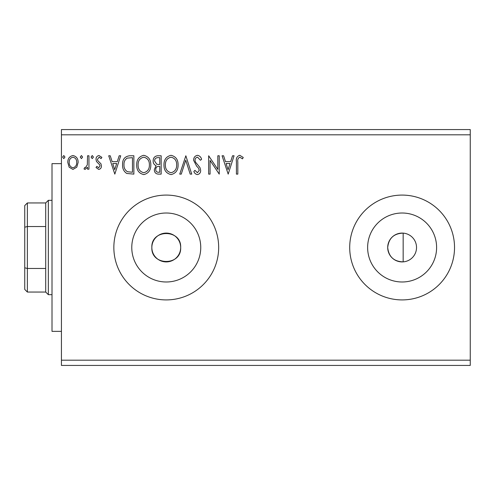 <?xml version="1.0" encoding="UTF-8"?>
<svg xmlns="http://www.w3.org/2000/svg" width="495" height="495" viewBox="0 0 495 495"><rect width="100%" height="100%" fill="white"/><g stroke="black" fill="none" stroke-linecap="round" stroke-linejoin="round"><path stroke-width="0.74" d="M151.847 247.5A14.411 14.411 0 0 0 166.264 261.911A14.411 14.411 0 0 0 180.675 247.5C181.572 228.907 150.956 228.907 151.847 247.5C150.95 266.075 181.554 266.118 180.675 247.5A14.411 14.411 0 0 0 166.264 233.089A14.411 14.411 0 0 0 151.847 247.5M387.703 247.5A14.411 14.411 0 0 0 402.113 261.911A14.411 14.411 0 0 0 416.53 247.5A14.411 14.411 0 0 0 402.113 233.089A14.411 14.411 0 0 0 387.703 247.5C388.705 256.744 393.859 261.539 403.165 261.874L403.165 233.126C393.865 233.461 388.711 238.25 387.703 247.5M367.63 247.5A34.489 34.489 0 0 0 402.113 281.989A34.489 34.489 0 0 0 436.602 247.5A34.489 34.489 0 0 0 402.113 213.011A34.489 34.489 0 0 0 367.63 247.5M131.775 247.5A34.489 34.489 0 0 0 166.264 281.989A34.489 34.489 0 0 0 200.747 247.5A34.489 34.489 0 0 0 166.264 213.011A34.489 34.489 0 0 0 131.775 247.5M113.85 247.5A52.414 52.414 0 0 0 166.264 299.914A52.414 52.414 0 0 0 218.672 247.5A52.414 52.414 0 0 0 166.264 195.086A52.414 52.414 0 0 0 113.85 247.5M349.705 247.5A52.414 52.414 0 0 0 402.113 299.914A52.414 52.414 0 0 0 454.528 247.5A52.414 52.414 0 0 0 402.113 195.086A52.414 52.414 0 0 0 349.705 247.5M470.25 360.187L470.25 365.428L61.436 365.428L61.436 134.813L470.25 134.813L470.25 360.187L61.436 360.187M470.25 134.813L470.25 129.572L61.436 129.572L61.436 134.813M82.603 157.076L81.427 158.604L80.252 157.076L81.427 155.541L82.603 157.076M93.425 157.076L92.249 158.604L91.074 157.076L92.249 155.541L93.425 157.076M114.821 174.122L108.708 155.776L110.243 155.776L112.13 161.661L117.284 161.661L119.165 155.776L120.706 155.776L114.821 174.122M150.808 164.872C150.913 170.101 148.587 173.343 143.841 174.593C138.984 173.46 136.601 170.249 136.694 164.959C136.608 159.718 138.953 156.5 143.729 155.306C148.512 156.463 150.87 159.65 150.808 164.872M228.183 174.122L222.069 155.776L223.604 155.776L225.491 161.661L230.639 161.661L232.526 155.776L234.061 155.776L228.183 174.122M197.48 155.306C199.621 155.739 200.995 157.076 201.607 159.316L200.463 160.25L197.585 157.193C195.909 157.49 195.055 158.53 195.024 160.3L195.482 162.1L199.943 167.52L200.667 170.311C200.692 172.693 199.596 174.116 197.387 174.593C195.68 174.259 194.498 173.219 193.848 171.487L194.95 170.36L197.406 172.712L199.256 170.391L198.402 168.022L196.657 166.196L193.607 160.275C193.632 157.521 194.925 155.869 197.48 155.306M178.089 164.872C178.194 170.101 175.867 173.343 171.121 174.593C166.264 173.46 163.882 170.249 163.975 164.959C163.888 159.718 166.233 156.5 171.01 155.306C175.793 156.463 178.151 159.65 178.089 164.872M64.969 157.076L63.793 158.604L62.611 157.076L63.793 155.541L64.969 157.076M161.153 155.776L161.153 174.122L158.561 174.122C155.77 173.98 154.36 172.47 154.335 169.581L156.055 165.677C154.106 164.742 153.141 163.177 153.159 160.986C153.178 157.954 154.619 156.222 157.49 155.776L161.153 155.776M185.848 155.776L191.726 174.122L190.191 174.122L185.73 160.207L181.269 174.122L179.735 174.122L185.848 155.776M237.823 161.921L237.823 174.122L236.412 174.122L236.412 161.735C235.849 158.406 236.969 156.265 239.766 155.306L243.231 157.429L242.519 158.839L239.784 157.193C238.052 158.097 237.396 159.675 237.823 161.921M217.831 155.776L219.242 155.776L219.242 174.122L210.072 160.442L210.072 174.122L208.661 174.122L208.661 155.776L217.831 169.426L217.831 155.776M129.61 155.776L133.873 155.776L133.873 174.122L126.732 173.46C123.756 171.394 122.37 168.479 122.587 164.717C122.376 159.427 124.715 156.445 129.61 155.776M98.734 169.42L96.011 167.514L96.834 166.363L98.647 167.774L100.009 165.967L99.668 164.755L96.475 161.488L96.011 159.415C95.999 157.262 96.989 155.968 98.988 155.541L101.89 157.361L101.079 158.604L99.142 157.193L97.422 159.347L97.756 160.628L100.968 163.839L101.419 165.905C101.45 167.867 100.553 169.042 98.734 169.42M88.951 155.776L88.951 169.185L87.541 169.185L87.541 167.211L85.091 169.42L84.014 168.962L84.688 167.533L85.319 167.774L87.324 164.885L87.541 155.776L88.951 155.776M76.768 167.199L72.957 169.42L69.158 167.211L67.79 162.447C67.753 158.641 69.473 156.34 72.957 155.541C76.447 156.34 78.173 158.641 78.136 162.447L76.768 167.199M158.282 172.241L159.743 172.241L159.743 166.363L159.025 166.363C156.915 166.351 155.82 167.409 155.746 169.544C155.752 171.264 156.593 172.167 158.282 172.241M159.031 164.482L159.743 164.482L159.743 157.664L158.128 157.664C155.888 157.627 154.7 158.734 154.57 160.986L156.785 164.266L159.031 164.482M165.386 164.965C165.324 169.16 167.211 171.74 171.06 172.712C174.89 171.697 176.764 169.086 176.678 164.878C176.746 160.702 174.871 158.14 171.06 157.193C167.186 158.14 165.299 160.726 165.386 164.965M226.091 163.542L228.065 169.698L230.039 163.542L226.091 163.542M138.105 164.965C138.037 169.16 139.93 171.74 143.779 172.712C147.609 171.697 149.484 169.086 149.397 164.878C149.465 160.702 147.59 158.14 143.779 157.193C139.906 158.14 138.018 160.726 138.105 164.965M132.462 172.241L132.462 157.664L127.172 158.128C124.876 159.656 123.818 161.853 123.998 164.724C123.812 167.811 124.975 170.144 127.475 171.728L132.462 172.241M112.736 163.542L114.71 169.698L116.678 163.542L112.736 163.542M69.201 162.434C69.139 165.281 70.395 167.056 72.963 167.774C75.531 167.062 76.787 165.281 76.725 162.434C76.793 159.594 75.537 157.849 72.963 157.193C70.389 157.849 69.133 159.6 69.201 162.434M61.436 331.359L52.006 331.359L52.006 163.641L61.436 163.641M27.374 292.05L24.75 289.427L24.75 205.574L27.374 202.95L27.374 292.05L45.713 292.05L45.713 202.95L48.337 200.327L48.337 294.673L52.006 294.673M24.75 267.801L27.374 268.463L45.713 268.463M24.75 227.199L27.374 226.537L45.713 226.537M48.337 200.327L52.006 200.327M45.713 292.05L48.337 294.673M27.374 202.95L45.713 202.95"/></g></svg>
